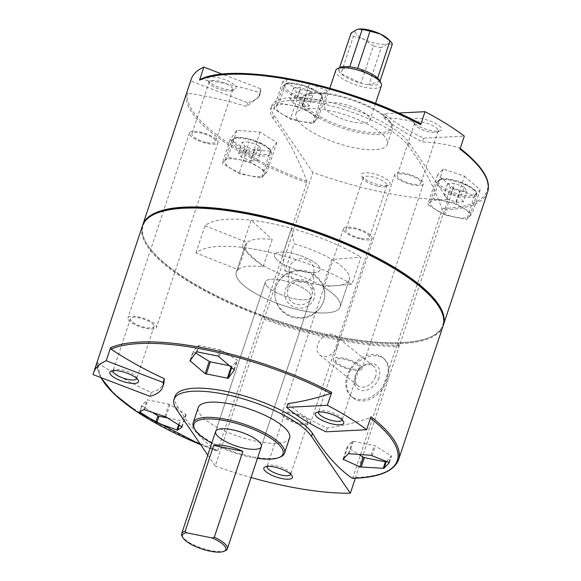 <?xml version="1.0" encoding="UTF-8"?>
<svg xmlns="http://www.w3.org/2000/svg" width="581" height="581" viewBox="0 0 581 581"><rect width="100%" height="100%" fill="white"/><g stroke="black" fill="none" stroke-linecap="round" stroke-linejoin="round"><path stroke-width="0.44" stroke-dasharray="2.9 2.18" d="M207.78 455.097L215.224 465.991L264.057 319.187A164.445 50.271 -161.6 0 0 399.176 346.414L355.325 478.228M215.224 465.991A164.445 50.271 -161.6 0 0 251.065 477.524M387.52 379.044C390.323 370.075 389.183 363.307 384.106 358.746C377.418 354.156 369.204 354.882 359.465 360.946C345.724 369.589 342.354 390.047 352.834 397.629C363.357 407.143 382.792 395.298 387.52 379.044M399.539 345.332A164.445 50.271 18.4 0 1 264.42 318.097L312.89 172.383A164.445 50.271 -161.6 0 0 448.009 199.61L399.539 345.332L397.745 342.71L441.916 209.944L441.988 208.485C432.431 183.298 421.152 162.382 408.152 145.737A73.722 22.536 18.4 0 0 334.286 106.708A73.722 22.536 18.4 0 0 270.637 108.85L271.632 105.858A73.722 22.536 -161.6 0 0 274.029 115.517L312.89 172.383M323.61 301.561L324.685 296.15C324.75 284.508 318.947 276.556 307.276 272.293C292.606 267.275 275.459 277.464 274.907 292.432C274.798 304.56 280.572 312.883 292.228 317.408C307.138 320.305 317.604 315.025 323.61 301.561M258.741 145.62L249.089 141.938L242.197 142.287L244.95 146.318L254.601 150L261.494 149.651L258.741 145.62L255.124 156.492L245.472 152.81L249.089 141.938M464.11 187.009L454.465 183.327L447.566 183.676L450.326 187.707L459.978 191.389L466.87 191.04L464.11 187.009L460.493 197.881L450.849 194.199L454.465 183.327M310.109 91.232L300.464 87.542L293.565 87.898L296.325 91.929L305.976 95.611L312.868 95.262L310.109 91.232L306.492 102.103L296.847 98.421L300.464 87.542M174.961 396.474A73.722 22.536 18.4 0 0 177.35 406.134C189.29 425.975 202.544 440.957 217.112 451.074L200.656 444.676A157.502 48.15 18.4 0 0 217.112 451.074L217.744 450.42L262.271 316.565A158.431 48.434 18.4 0 1 142.425 225.922M287.929 403.592C297.167 412.474 310.269 420.615 327.219 428.03C341.127 426.134 355.376 422.75 369.966 417.87L370.939 416.78M217.744 450.42A158.431 48.434 18.4 0 1 97.405 361.658L97.92 363.045C114.98 374.302 132.758 384.143 151.271 392.567L159.557 389.154L163.835 383.547M398.551 459.796A158.431 48.434 18.4 0 1 352.863 477.647L397.389 343.799L399.176 346.414M443.085 325.941A158.431 48.434 18.4 0 1 397.389 343.799A158.431 48.434 18.4 0 1 262.271 316.565L264.057 319.187M100.745 377.527L97.405 361.658L93.098 374.607M352.863 477.647L352.231 478.301M331.882 259.518A54.767 16.74 18.4 0 1 349.239 279.628A54.767 16.74 18.4 0 1 291.989 278.226A54.767 16.74 18.4 0 1 245.305 245.051A54.767 16.74 18.4 0 1 247.143 242.444L238.101 269.628L195.964 252.909A100.803 30.815 18.4 0 1 351.926 284.341L360.975 257.151L331.882 259.518L322.84 286.709A54.767 16.74 18.4 0 1 340.197 306.812A54.767 16.74 18.4 0 1 282.947 305.41A54.767 16.74 18.4 0 1 236.264 272.242A54.767 16.74 18.4 0 1 238.101 269.628M200.147 79.444L200.786 79.35C220.642 82.182 240.229 86.605 259.54 92.619L259.235 96.795L246.431 106.49C227.12 100.484 207.533 96.061 187.678 93.229L186.457 93.955L190.764 81.006L247.688 102.728A102.307 31.272 -161.6 0 0 260.368 93.374A102.307 31.272 -161.6 0 0 260.789 88.849L222.385 74.194M443.252 325.396A158.431 48.434 18.4 0 1 430.579 336.958A158.431 48.434 18.4 0 1 397.745 342.71A158.431 48.434 18.4 0 1 262.634 315.483L306.797 182.717L306.87 181.257C297.269 155.991 285.99 135.075 273.034 118.502A73.722 22.536 18.4 0 1 270.637 108.85M289.599 437.936A48.143 14.721 18.4 0 1 248.036 439.33A48.143 14.721 18.4 0 1 199.799 413.846A48.143 14.721 18.4 0 1 198.237 407.535M257.448 458.336A46.945 14.351 18.4 0 1 211.76 443.136M280.63 456.833A48.143 14.721 18.4 0 1 235.472 452.338A48.143 14.721 18.4 0 1 194.737 429.068A48.143 14.721 18.4 0 1 194.098 428.052M191.258 79.125A158.431 48.434 -161.6 0 0 190.764 81.006M264.42 318.097L262.634 315.483A158.431 48.434 18.4 0 1 145.838 242.241A158.431 48.434 18.4 0 1 142.614 225.384M459.992 149.077L459.724 148.053C447.936 144.509 435.489 142.476 422.38 141.953C405.952 133.441 392.858 125.293 383.097 117.515C396.206 118.037 408.654 120.071 420.433 123.615M460.217 148.395L459.724 148.053A157.502 48.15 18.4 0 1 441.988 208.485M464.553 176.166L480.16 189.885L474.59 195.782L453.405 187.975L437.573 174.91L443.15 169.013L464.553 176.166L455.562 203.205L433.273 198.709L427.696 204.614L444.407 215.014L466.696 219.502L472.273 213.597L455.562 203.205M322.578 94.02L300.29 89.525L282.686 81.798L287.159 79.219L309.448 83.708L327.263 90.781L322.578 94.02L312.694 123.724L318.272 117.82L301.561 107.427L279.272 102.931L273.695 108.836L290.406 119.228L312.694 123.724M270.318 151.075L246.925 149.905L230.214 139.513L236.888 130.289L260.063 132.112L276.781 142.505L270.318 151.075L261.327 178.113L266.897 172.208L250.186 161.816L227.897 157.32L222.32 163.225L239.038 173.625L261.327 178.113M448.009 199.61L409.147 142.744A73.722 22.536 -161.6 0 0 335.281 103.716A73.722 22.536 -161.6 0 0 271.632 105.858M369.073 117.268A24.075 7.357 -161.6 0 0 344.954 104.522A24.075 7.357 -161.6 0 0 324.169 105.219A24.075 7.357 -161.6 0 0 324.953 108.371A24.075 7.357 -161.6 0 0 349.072 121.117A24.075 7.357 -161.6 0 0 369.857 120.42A24.075 7.357 -161.6 0 0 369.073 117.268M303.994 104.152A46.945 14.351 18.4 0 1 306.281 94.412A46.945 14.351 18.4 0 1 351.541 99.206A46.945 14.351 18.4 0 1 390.65 122.482A46.945 14.351 18.4 0 1 358.23 130.732A46.945 14.351 18.4 0 1 303.994 104.152M302.534 105.016A48.143 14.721 18.4 0 1 300.965 98.712A48.143 14.721 18.4 0 1 304.88 95.03A48.143 14.721 18.4 0 1 351.294 99.939A48.143 14.721 18.4 0 1 391.405 123.818A48.143 14.721 18.4 0 1 392.335 129.105A48.143 14.721 18.4 0 1 350.771 130.507A48.143 14.721 18.4 0 1 302.534 105.016M297.465 120.238A48.143 14.721 18.4 0 1 295.903 113.934A48.143 14.721 18.4 0 1 346.232 115.161A48.143 14.721 18.4 0 1 387.273 144.328A48.143 14.721 18.4 0 1 345.702 145.729A48.143 14.721 18.4 0 1 297.465 120.238M379.778 185.005A15.048 4.597 -161.6 0 0 388.849 185.085A15.048 4.597 -161.6 0 0 377.251 174.823A15.048 4.597 -161.6 0 0 361.81 176.094A15.048 4.597 -161.6 0 0 379.778 185.005M440.957 127.573A15.048 4.597 -161.6 0 0 423.578 119.054A15.048 4.597 -161.6 0 0 413.185 121.698A15.048 4.597 -161.6 0 0 425.72 129.164A15.048 4.597 -161.6 0 0 440.224 130.696A15.048 4.597 -161.6 0 0 440.957 127.573M398.501 113.034L384.346 113.753A102.307 31.272 -161.6 0 0 423.636 138.184L464.299 136.128M423.636 138.184L422.38 141.953M384.346 113.753L383.097 117.515M327.219 428.03L325.963 431.792M225.777 89.227A15.048 4.597 -161.6 0 0 234.847 89.307A15.048 4.597 -161.6 0 0 223.249 79.045A15.048 4.597 -161.6 0 0 207.809 80.309A15.048 4.597 -161.6 0 0 225.777 89.227M260.789 88.849L259.54 92.619M247.688 102.728L246.431 106.49M151.271 392.567L150.014 396.336M275.212 257.891A24.075 7.357 18.4 0 1 274.435 254.739A24.075 7.357 18.4 0 1 299.6 255.357A24.075 7.357 18.4 0 1 320.116 269.94A24.075 7.357 18.4 0 1 299.331 270.637A24.075 7.357 18.4 0 1 275.212 257.891A24.075 7.357 18.4 0 1 274.435 254.739A24.075 7.357 18.4 0 1 299.6 255.357A24.075 7.357 18.4 0 1 320.116 269.94A24.075 7.357 18.4 0 1 299.331 270.637A24.075 7.357 18.4 0 1 275.212 257.891M266.171 285.082A24.075 7.357 18.4 0 1 265.386 281.93A24.075 7.357 18.4 0 1 290.551 282.54A24.075 7.357 18.4 0 1 311.075 297.123A24.075 7.357 18.4 0 1 290.289 297.828A24.075 7.357 18.4 0 1 266.171 285.082A24.075 7.357 18.4 0 1 265.386 281.93A24.075 7.357 18.4 0 1 290.551 282.54A24.075 7.357 18.4 0 1 311.075 297.123A24.075 7.357 18.4 0 1 290.289 297.828A24.075 7.357 18.4 0 1 266.171 285.082M322.84 286.709L351.926 284.341M195.964 252.909L205.006 225.719A100.803 30.815 18.4 0 1 360.975 257.151M205.006 225.719L247.143 242.444M439.65 307.872A157.829 48.245 18.4 0 1 429.875 337.27A157.829 48.245 18.4 0 1 397.172 343.001A157.829 48.245 18.4 0 1 148.3 246.242A157.829 48.245 18.4 0 1 146.216 242.909A157.829 48.245 18.4 0 1 155.991 213.51M287.159 79.219L279.272 102.931M282.686 81.798L273.695 108.836M300.29 89.525L290.406 119.228M327.263 90.781L318.272 117.82M309.448 83.708L301.561 107.427M315.149 117.188A20.916 6.391 -161.6 0 0 294.197 106.12A20.916 6.391 -161.6 0 0 276.142 106.722A20.916 6.391 -161.6 0 0 276.817 109.468A20.916 6.391 -161.6 0 0 297.77 120.536A20.916 6.391 -161.6 0 0 315.824 119.926A20.916 6.391 -161.6 0 0 315.149 117.188M480.16 189.885L472.273 213.597M443.15 169.013L433.273 198.709M437.573 174.91L427.696 204.614M453.405 187.975L444.407 215.014M474.59 195.782L466.696 219.502M469.15 212.973A20.916 6.391 -161.6 0 0 448.198 201.897A20.916 6.391 -161.6 0 0 430.143 202.508A20.916 6.391 -161.6 0 0 430.819 205.246A20.916 6.391 -161.6 0 0 451.771 216.314A20.916 6.391 -161.6 0 0 469.826 215.711A20.916 6.391 -161.6 0 0 469.15 212.973M246.925 149.905L239.038 173.625M276.781 142.505L266.897 172.208M260.063 132.112L250.186 161.816M236.888 130.289L227.897 157.32M230.214 139.513L222.32 163.225M263.774 171.584A20.916 6.391 -161.6 0 0 242.822 160.509A20.916 6.391 -161.6 0 0 224.767 161.119A20.916 6.391 -161.6 0 0 225.443 163.857A20.916 6.391 -161.6 0 0 246.395 174.925A20.916 6.391 -161.6 0 0 264.457 174.322A20.916 6.391 -161.6 0 0 263.774 171.584M229.328 365.674L231.391 366.088A1.206 0.37 -161.6 0 0 232.189 366.052L237.447 360.481A1.206 0.37 -161.6 0 0 237.469 360.438A1.206 0.37 -161.6 0 0 237.128 360.017L221.368 350.22A1.206 0.37 -161.6 0 0 220.25 349.791L199.239 345.557A1.206 0.37 -161.6 0 0 198.441 345.601L193.182 351.164A1.206 0.37 -161.6 0 0 193.161 351.207A1.206 0.37 -161.6 0 0 193.502 351.628L195.644 352.965M386.626 461.365L391.449 456.267A1.206 0.37 -161.6 0 0 391.471 456.216A1.206 0.37 -161.6 0 0 391.129 455.802L375.37 445.997A1.206 0.37 -161.6 0 0 374.258 445.569L353.241 441.335A1.206 0.37 -161.6 0 0 352.442 441.378L347.184 446.942A1.206 0.37 -161.6 0 0 347.162 446.985A1.206 0.37 -161.6 0 0 347.503 447.406L358.92 454.509M167.546 417.971L180.016 420.484A1.206 0.37 -161.6 0 0 180.814 420.441L186.073 414.878A1.206 0.37 -161.6 0 0 186.102 414.827A1.206 0.37 -161.6 0 0 185.753 414.413L169.993 404.608A1.206 0.37 -161.6 0 0 168.882 404.187L147.864 399.946A1.206 0.37 -161.6 0 0 147.073 399.989L141.815 405.553A1.206 0.37 -161.6 0 0 141.786 405.603A1.206 0.37 -161.6 0 0 142.134 406.017L152.534 412.495M296.847 98.421L289.948 98.77L293.565 87.898M289.948 98.77L292.708 102.801L296.325 91.929M292.708 102.801L302.36 106.483L305.976 95.611M302.36 106.483L309.252 106.134L312.868 95.262M309.252 106.134L306.492 102.103M450.849 194.199L443.949 194.548L447.566 183.676M443.949 194.548L446.709 198.579L450.326 187.707M446.709 198.579L456.361 202.268L459.978 191.389M456.361 202.268L463.253 201.919L466.87 191.04M463.253 201.919L460.493 197.881M245.472 152.81L238.58 153.159L241.333 157.197L250.985 160.879L254.601 150M250.985 160.879L257.877 160.53L261.494 149.651M257.877 160.53L255.124 156.492M238.58 153.159L242.197 142.287M241.333 157.197L244.95 146.318M313.435 274.109A12.441 11.809 -175.7 0 1 299.251 282.061A12.441 11.809 -175.7 0 1 289.171 269.548A12.441 11.809 -175.7 0 1 302.454 258.698A12.441 11.809 -175.7 0 1 313.98 271.4A12.441 11.809 -175.7 0 1 313.435 274.109M311.75 296.68A12.441 11.809 -175.7 0 1 297.566 304.633A12.441 11.809 -175.7 0 1 287.486 292.12A12.441 11.809 -175.7 0 1 300.769 281.269A12.441 11.809 -175.7 0 1 312.295 293.971A12.441 11.809 -175.7 0 1 311.75 296.68M314.176 298.264A15.048 14.285 -175.7 0 1 288.742 303.435A15.048 14.285 -175.7 0 1 296.571 279.889A15.048 14.285 -175.7 0 1 314.176 298.264M323.639 301.169A24.976 23.712 -175.7 0 1 295.163 317.124A24.976 23.712 -175.7 0 1 274.922 292.003A24.976 23.712 -175.7 0 1 301.597 270.216A24.976 23.712 -175.7 0 1 324.735 295.722A24.976 23.712 -175.7 0 1 323.639 301.169M337.517 346.087A12.441 9.151 128.8 0 1 319.833 355.035A12.441 9.151 128.8 0 1 320.501 339.609A12.441 9.151 128.8 0 1 335.433 335.651A12.441 9.151 128.8 0 1 337.517 346.087M375.522 376.662A12.441 9.151 128.8 0 1 357.845 385.61A12.441 9.151 128.8 0 1 358.506 370.177A12.441 9.151 128.8 0 1 373.438 366.226A12.441 9.151 128.8 0 1 375.522 376.662M378.965 377.919A15.048 11.068 128.8 0 1 357.119 388.34A15.048 11.068 128.8 0 1 364.955 364.803A15.048 11.068 128.8 0 1 378.965 377.919M386.859 378.514A24.976 18.374 128.8 0 1 351.36 396.482A24.976 18.374 128.8 0 1 352.696 365.507A24.976 18.374 128.8 0 1 382.668 357.562A24.976 18.374 128.8 0 1 386.859 378.514M437.783 129.447A12.441 3.806 -161.6 0 0 425.321 122.86A12.441 3.806 -161.6 0 0 414.58 123.223A12.441 3.806 -161.6 0 0 414.819 124.588A12.441 3.806 -161.6 0 0 425.183 130.761A12.441 3.806 -161.6 0 0 437.181 132.025A12.441 3.806 -161.6 0 0 438.19 131.074A12.441 3.806 -161.6 0 0 437.783 129.447M420.484 181.468A12.441 3.806 -161.6 0 0 408.022 174.881A12.441 3.806 -161.6 0 0 397.281 175.244A12.441 3.806 -161.6 0 0 407.884 182.775A12.441 3.806 -161.6 0 0 420.884 183.095A12.441 3.806 -161.6 0 0 420.484 181.468M422.874 181.947A15.048 4.597 -161.6 0 0 407.797 173.98A15.048 4.597 -161.6 0 0 394.804 174.416A15.048 4.597 -161.6 0 0 407.63 183.531A15.048 4.597 -161.6 0 0 423.36 183.916A15.048 4.597 -161.6 0 0 422.874 181.947M361.375 366.807A15.048 4.597 -161.6 0 0 346.298 358.84A15.048 4.597 -161.6 0 0 333.312 359.283A15.048 4.597 -161.6 0 0 346.138 368.398A15.048 4.597 -161.6 0 0 361.861 368.782A15.048 4.597 -161.6 0 0 361.375 366.807M224.302 90.571A12.441 3.806 -161.6 0 0 231.804 90.636A12.441 3.806 -161.6 0 0 232.814 89.685A12.441 3.806 -161.6 0 0 222.211 82.153A12.441 3.806 -161.6 0 0 209.211 81.834A12.441 3.806 -161.6 0 0 209.45 83.199A12.441 3.806 -161.6 0 0 224.302 90.571M206.996 142.592A12.441 3.806 -161.6 0 0 215.515 141.706A12.441 3.806 -161.6 0 0 204.911 134.167A12.441 3.806 -161.6 0 0 191.904 133.855A12.441 3.806 -161.6 0 0 206.996 142.592M207.686 143.601A15.048 4.597 -161.6 0 0 217.984 142.527A15.048 4.597 -161.6 0 0 205.158 133.412A15.048 4.597 -161.6 0 0 189.435 133.027A15.048 4.597 -161.6 0 0 207.686 143.601M146.194 328.461A15.048 4.597 -161.6 0 0 156.492 327.393A15.048 4.597 -161.6 0 0 155.999 325.418A15.048 4.597 -161.6 0 0 140.929 317.451A15.048 4.597 -161.6 0 0 127.936 317.894A15.048 4.597 -161.6 0 0 146.194 328.461M378.304 186.356A12.441 3.806 -161.6 0 0 385.806 186.421A12.441 3.806 -161.6 0 0 386.815 185.47A12.441 3.806 -161.6 0 0 376.212 177.931A12.441 3.806 -161.6 0 0 363.212 177.612A12.441 3.806 -161.6 0 0 363.452 178.984A12.441 3.806 -161.6 0 0 378.304 186.356M360.997 238.37A12.441 3.806 -161.6 0 0 369.516 237.484A12.441 3.806 -161.6 0 0 358.913 229.953A12.441 3.806 -161.6 0 0 345.906 229.633A12.441 3.806 -161.6 0 0 360.997 238.37M361.687 239.379A15.048 4.597 -161.6 0 0 371.985 238.304A15.048 4.597 -161.6 0 0 359.16 229.197A15.048 4.597 -161.6 0 0 343.436 228.812A15.048 4.597 -161.6 0 0 361.687 239.379M300.195 424.239A15.048 4.597 -161.6 0 0 310.494 423.171A15.048 4.597 -161.6 0 0 297.668 414.057A15.048 4.597 -161.6 0 0 281.938 413.672A15.048 4.597 -161.6 0 0 300.195 424.239M358.985 366.328A12.441 3.806 -161.6 0 0 346.523 359.741A12.441 3.806 -161.6 0 0 335.782 360.104A12.441 3.806 -161.6 0 0 346.385 367.635A12.441 3.806 -161.6 0 0 359.392 367.955A12.441 3.806 -161.6 0 0 358.985 366.328M342.115 419.867A12.441 3.806 -161.6 0 0 341.846 418.61A12.441 3.806 -161.6 0 0 341.686 418.342A12.441 3.806 -161.6 0 0 331.155 412.328A12.441 3.806 -161.6 0 0 319.492 411.174A12.441 3.806 -161.6 0 0 318.519 412.016M153.609 324.939A12.441 3.806 -161.6 0 0 141.147 318.352A12.441 3.806 -161.6 0 0 130.413 318.715A12.441 3.806 -161.6 0 0 141.016 326.253A12.441 3.806 -161.6 0 0 154.016 326.566A12.441 3.806 -161.6 0 0 153.609 324.939M136.738 378.478A12.441 3.806 -161.6 0 0 136.47 377.222A12.441 3.806 -161.6 0 0 136.31 376.953A12.441 3.806 -161.6 0 0 125.779 370.939A12.441 3.806 -161.6 0 0 114.116 369.785A12.441 3.806 -161.6 0 0 113.142 370.634M299.505 423.237A12.441 3.806 -161.6 0 0 308.017 422.351A12.441 3.806 -161.6 0 0 297.414 414.812A12.441 3.806 -161.6 0 0 284.414 414.493A12.441 3.806 -161.6 0 0 299.505 423.237M290.747 474.263A12.441 3.806 -161.6 0 0 290.471 472.999A12.441 3.806 -161.6 0 0 280.107 466.833A12.441 3.806 -161.6 0 0 268.117 465.563A12.441 3.806 -161.6 0 0 267.144 466.412M285.039 271.051A54.767 16.74 18.4 0 1 340.197 306.812A54.767 16.74 18.4 0 1 282.947 305.41A54.767 16.74 18.4 0 1 236.264 272.242A54.767 16.74 18.4 0 1 263.164 266.643L272.206 239.459A54.767 16.74 18.4 0 0 245.305 245.051A54.767 16.74 18.4 0 0 291.989 278.226A54.767 16.74 18.4 0 0 349.239 279.628A54.767 16.74 18.4 0 0 294.08 243.867L285.039 271.051L282.351 255.524L291.393 228.333L294.08 243.867M379.451 80.301A21.664 6.623 18.4 0 1 379.909 81.427A21.664 6.623 18.4 0 1 368.862 84.855A21.664 6.623 18.4 0 1 360.99 83.265A21.664 6.623 18.4 0 1 340.989 73.591A21.664 6.623 18.4 0 1 338.716 70.265L339.457 68.042M379.974 81.224L368.862 84.855L381.259 47.591A21.664 6.623 18.4 0 1 373.387 46.001L360.99 83.265L340.989 73.591L353.386 36.327A21.664 6.623 18.4 0 1 351.113 33.001M387.542 38.52A18.055 5.519 18.4 0 1 387.411 43.996A18.055 5.519 18.4 0 1 364.011 39.283A18.055 5.519 18.4 0 1 357.264 29.399A18.055 5.519 18.4 0 1 358.811 29.079M373.387 46.001L364.011 39.283L353.386 36.327M392.306 44.163L387.411 43.996L381.259 47.591M225.377 550.701A24.075 7.357 18.4 0 1 202.798 548.457A24.075 7.357 18.4 0 1 182.427 536.822A24.075 7.357 18.4 0 1 182.107 536.314M263.164 266.643L242.088 247.412A100.803 30.815 18.4 0 1 282.351 255.524M242.088 247.412L251.13 220.221L272.206 239.459M251.13 220.221A100.803 30.815 18.4 0 1 291.393 228.333M381.434 85.618A24.075 7.357 18.4 0 1 360.648 86.322A24.075 7.357 18.4 0 1 336.53 73.576A24.075 7.357 18.4 0 1 335.745 70.424M349.762 66.837L338.716 70.265A21.664 6.623 18.4 0 1 340.517 67.352M377.635 78.108L357.635 68.427M233.78 142.33A19.71 6.028 18.4 0 1 256.366 141.183A19.71 6.028 18.4 0 1 265.386 154.393A19.71 6.028 18.4 0 1 233.78 142.33M439.156 183.719A19.71 6.028 18.4 0 1 461.735 182.572A19.71 6.028 18.4 0 1 470.763 195.782A19.71 6.028 18.4 0 1 439.156 183.719M285.155 87.942A19.71 6.028 18.4 0 1 307.734 86.794A19.71 6.028 18.4 0 1 316.761 100.005A19.71 6.028 18.4 0 1 285.155 87.942M369.966 417.87A157.502 48.15 18.4 0 1 370.453 418.247M101.014 377.628A157.502 48.15 18.4 0 1 97.92 363.045M177.35 406.134L176.355 409.118M306.87 181.257A157.502 48.15 18.4 0 1 187.678 93.229M306.797 182.717A158.431 48.434 18.4 0 1 186.457 93.955M487.612 192.086A158.431 48.434 18.4 0 1 441.916 209.944M274.029 115.517L273.034 118.502M409.147 142.744L408.152 145.737M196.305 352.028L198.441 345.601M190.009 360.721L193.182 351.164M190.858 359.581L193.502 351.628M231.042 367.141L231.391 366.088M231.652 367.657L232.189 366.052M234.252 370.075L237.447 360.481M233.947 369.581L237.128 360.017M219.226 356.647L221.368 350.22M218.151 356.117L220.25 349.791M197.133 351.883L199.239 345.557M388.987 462.229L391.129 455.802M372.189 455.555L375.37 445.997M371.019 455.308L374.258 445.569M349.166 453.587L353.241 441.335M348.346 453.688L352.442 441.378M343.095 459.251L347.184 446.942M343.814 458.503L347.503 447.406M389.372 462.498L391.449 456.267M178.57 424.842L180.016 420.484M179.217 425.234L180.814 420.441M182.02 427.05L186.073 414.878M181.657 426.723L185.753 414.413M165.897 416.918L169.993 404.608M164.808 416.432L168.882 404.187M144.625 409.685L147.864 399.946M143.892 409.547L147.073 399.989M141.786 405.603L139.658 412.002L141.815 405.553M140.239 411.711L142.134 406.017M283.688 88.806A20.916 6.391 18.4 0 1 283.012 86.068A20.916 6.391 18.4 0 1 304.872 86.598A20.916 6.391 18.4 0 1 322.702 99.264A20.916 6.391 18.4 0 1 304.647 99.874A20.916 6.391 18.4 0 1 283.688 88.806M232.32 143.195A20.916 6.391 18.4 0 1 231.637 140.457A20.916 6.391 18.4 0 1 253.505 140.994A20.916 6.391 18.4 0 1 271.327 153.66A20.916 6.391 18.4 0 1 253.272 154.27A20.916 6.391 18.4 0 1 232.32 143.195M437.689 184.584A20.916 6.391 18.4 0 1 437.014 181.846A20.916 6.391 18.4 0 1 458.874 182.383A20.916 6.391 18.4 0 1 476.703 195.049A20.916 6.391 18.4 0 1 458.649 195.659A20.916 6.391 18.4 0 1 437.689 184.584M340.197 306.812L349.239 279.628L340.197 306.812M236.264 272.242L245.305 245.051L236.264 272.242M306.281 94.412L304.88 95.03M390.65 122.482L391.405 123.818M387.273 144.328L392.335 129.105M295.903 113.934L300.965 98.712M260.368 93.374L259.235 96.795M375.493 103.469L369.857 120.42M329.812 88.268L324.169 105.219M261.334 446.644L311.075 297.123L261.334 446.644M215.653 431.451L265.386 281.93L215.653 431.451M429.875 337.27L430.579 336.958M146.216 242.909L145.838 242.241M189.972 360.794L193.161 351.207M234.245 370.148L237.469 360.438M343.066 459.288L347.162 446.985M389.372 462.549L391.471 456.216M182.02 427.086L186.102 414.827M315.824 119.926L322.702 99.264L322.564 96.824C323.014 96.272 321.155 94.42 316.979 91.268L304.793 85.69C294.945 83.003 288.779 82.262 286.288 83.482L283.012 86.068L276.142 106.722M264.457 174.322L271.327 153.66L271.189 151.22C271.639 150.661 269.78 148.809 265.604 145.657L253.425 140.086C243.577 137.392 237.404 136.651 234.913 137.871L231.637 140.457L224.767 161.119M469.826 215.711L476.703 195.049L476.565 192.609C477.016 192.05 475.156 190.198 470.98 187.046L458.794 181.475C448.946 178.781 442.78 178.04 440.289 179.26L437.014 181.846L430.143 202.508M289.171 269.548L287.486 292.12M313.98 271.4L312.295 293.971M274.922 292.003L274.893 292.432M324.735 295.722L324.699 296.15M319.833 355.035L357.845 385.61M335.433 335.651L373.438 366.226M351.36 396.482L352.812 397.651M382.668 357.562L384.121 358.731M437.181 132.025L440.224 130.696M414.819 124.588L413.185 121.698M414.58 123.223L397.281 175.244M438.19 131.074L420.884 183.095M394.804 174.416L333.312 359.283M423.36 183.916L361.861 368.782M231.804 90.636L234.847 89.307M209.45 83.199L207.809 80.309M209.211 81.834L191.904 133.855M232.814 89.685L215.515 141.706M189.435 133.027L127.936 317.894M217.984 142.527L156.492 327.393M385.806 186.421L388.849 185.085M363.452 178.984L361.81 176.094M363.212 177.612L345.906 229.633M386.815 185.47L369.516 237.484M343.436 228.812L281.938 413.672M371.985 238.304L310.494 423.171M335.782 360.104L318.482 412.118M359.392 367.955L342.086 419.976M319.492 411.174L316.449 412.503M341.846 418.61L343.487 421.501M130.413 318.715L113.106 370.729M154.016 326.566L136.709 378.587M114.116 369.785L111.073 371.114M136.47 377.222L138.111 380.112M284.414 414.493L267.107 466.514M308.017 422.351L290.711 474.365M268.117 465.563L265.074 466.892M290.471 472.999L292.112 475.89"/><path stroke-width="0.87" d="M355.325 478.228L350.343 493.218L311.474 436.353A73.722 22.536 18.4 0 0 237.614 397.317A73.722 22.536 18.4 0 0 173.966 399.467L174.961 396.474A73.722 22.536 18.4 0 1 238.609 394.332A73.722 22.536 18.4 0 1 312.469 433.361L311.474 436.353M251.065 477.524A164.445 50.271 -161.6 0 0 350.343 493.218M163.835 383.547L164.372 378.696C145.867 370.271 128.081 360.431 111.029 349.174L110.513 347.779A158.431 48.434 18.4 0 1 331.649 392.349L330.676 393.439C316.093 398.319 301.844 401.703 287.929 403.592L286.68 407.361A102.307 31.272 -161.6 0 0 325.963 431.792L366.633 429.737L370.939 416.78A158.431 48.434 18.4 0 1 398.551 459.796C393.816 471.532 378.413 477.713 352.34 478.33L352.231 478.301C337.612 468.126 324.358 453.144 312.469 433.361M228.115 378.296L205.187 373.677L190.009 360.721L196.305 352.028L197.133 351.883L218.151 356.117L233.947 369.581L234.208 370.22L228.115 378.296L231.652 367.657M190.858 359.581L190.263 361.36L190.009 360.721M233.947 369.581L234.252 370.075M371.019 455.308L389.343 462.592L384.085 468.155L383.257 468.301L360.024 466.942L343.095 459.251L348.346 453.688L371.019 455.308M388.987 462.229L389.372 462.498M343.814 458.503L343.429 459.658L343.095 459.251M177.575 430.172L156.863 422.677L139.672 411.987L143.892 409.547L165.897 416.918L181.657 426.723L181.998 427.122L177.575 430.172L179.217 425.234M140.239 411.711L140.028 412.35L139.672 411.987M181.657 426.723L182.02 427.05M110.513 347.779L106.2 360.736A158.431 48.434 -161.6 0 0 93.592 372.726L142.425 225.922A158.431 48.434 18.4 0 1 155.287 213.815A158.431 48.434 18.4 0 1 308.039 229.982A158.431 48.434 18.4 0 1 440.028 308.54A158.431 48.434 18.4 0 1 443.085 325.941L398.551 459.796M93.592 372.726A158.431 48.434 -161.6 0 0 93.098 374.607L150.014 396.336A102.307 31.272 -161.6 0 0 162.702 386.975A102.307 31.272 -161.6 0 0 163.123 382.458L106.2 360.736M331.649 392.349L327.343 405.298L286.68 407.361M366.633 429.737A158.431 48.434 -161.6 0 0 327.343 405.298M173.966 399.467A73.722 22.536 18.4 0 0 176.355 409.118L207.78 455.097M222.385 74.194L203.873 67.127L199.566 80.076L200.786 79.35A157.502 48.15 18.4 0 1 420.433 123.615L420.513 123.651C347.453 84.55 234.92 61.724 200.147 79.437M420.433 123.615L420.702 124.646L425.009 111.69L398.501 113.034M282.105 478.613A15.048 4.597 -161.6 0 0 292.112 475.89A15.048 4.597 -161.6 0 0 279.577 468.431A15.048 4.597 -161.6 0 0 265.074 466.892A15.048 4.597 -161.6 0 0 267.26 472.702A15.048 4.597 -161.6 0 0 282.105 478.613M211.76 443.136A46.945 14.351 18.4 0 1 195.477 430.376A46.945 14.351 18.4 0 1 194.853 429.388L194.098 428.052A48.143 14.721 18.4 0 1 193.168 422.765L198.237 407.535A48.143 14.721 18.4 0 1 248.566 408.77A48.143 14.721 18.4 0 1 289.599 437.936L284.537 453.158A48.143 14.721 18.4 0 1 280.63 456.833L279.221 457.45A46.945 14.351 18.4 0 1 257.448 458.336M194.853 429.388A46.945 14.351 18.4 0 1 243.018 425.43A46.945 14.351 18.4 0 1 279.221 457.45M216.43 434.603A24.075 7.357 18.4 0 1 215.653 431.451A24.075 7.357 18.4 0 1 240.817 432.068A24.075 7.357 18.4 0 1 261.334 446.644A24.075 7.357 18.4 0 1 240.549 447.348A24.075 7.357 18.4 0 1 216.43 434.603M193.168 422.765A48.143 14.721 18.4 0 1 243.497 423.992A48.143 14.721 18.4 0 1 284.537 453.158M203.873 67.127A158.431 48.434 -161.6 0 0 191.258 79.125L142.788 224.84A158.431 48.434 18.4 0 1 308.402 228.892A158.431 48.434 18.4 0 1 443.441 324.852A158.431 48.434 18.4 0 1 443.252 325.396M142.614 225.384A158.431 48.434 18.4 0 1 142.788 224.84M425.009 111.69A158.431 48.434 -161.6 0 1 464.299 136.128L459.992 149.077A158.431 48.434 18.4 0 1 487.612 192.086L443.441 324.852M343.284 421.181A15.048 4.597 -161.6 0 0 330.553 413.904A15.048 4.597 -161.6 0 0 316.449 412.503A15.048 4.597 -161.6 0 0 328.047 422.765A15.048 4.597 -161.6 0 0 343.487 421.501A15.048 4.597 -161.6 0 0 343.284 421.181M164.372 378.696L163.123 382.458M137.915 379.792A15.048 4.597 -161.6 0 0 125.184 372.515A15.048 4.597 -161.6 0 0 111.073 371.114A15.048 4.597 -161.6 0 0 122.671 381.376A15.048 4.597 -161.6 0 0 138.111 380.112A15.048 4.597 -161.6 0 0 137.915 379.792M155.287 213.815L155.991 213.51A157.829 48.245 18.4 0 1 308.162 229.611A157.829 48.245 18.4 0 1 439.65 307.872L440.028 308.54M195.644 352.965L209.262 361.433A1.206 0.37 -161.6 0 0 210.373 361.854L229.328 365.674M358.92 454.509L363.263 457.211A1.206 0.37 -161.6 0 0 364.381 457.632L385.392 461.873A1.206 0.37 -161.6 0 0 386.191 461.83L386.626 461.365M152.534 412.495L157.887 415.822A1.206 0.37 -161.6 0 0 159.005 416.243L167.546 417.971M318.519 412.016A12.441 3.806 -161.6 0 0 318.482 412.118A12.441 3.806 -161.6 0 0 329.086 419.656A12.441 3.806 -161.6 0 0 342.086 419.976A12.441 3.806 -161.6 0 0 342.115 419.867M113.142 370.634A12.441 3.806 -161.6 0 0 113.106 370.729A12.441 3.806 -161.6 0 0 123.709 378.267A12.441 3.806 -161.6 0 0 136.709 378.587A12.441 3.806 -161.6 0 0 136.738 378.478M267.144 466.412A12.441 3.806 -161.6 0 0 267.107 466.514A12.441 3.806 -161.6 0 0 282.199 475.251A12.441 3.806 -161.6 0 0 290.711 474.365A12.441 3.806 -161.6 0 0 290.747 474.263M339.457 68.042L351.113 33.001L357.264 29.399L358.775 29.086L362.152 29.573A21.664 6.623 18.4 0 1 370.032 31.163L380.657 34.119A18.055 5.519 18.4 0 1 387.542 38.52L390.033 40.844A21.664 6.623 18.4 0 1 392.306 44.163L379.974 81.224M329.812 88.268L335.745 70.424A24.075 7.357 18.4 0 1 337.699 68.58L340.517 67.352A21.664 6.623 18.4 0 1 349.762 66.837A21.664 6.623 18.4 0 1 357.635 68.427A21.664 6.623 18.4 0 1 377.635 78.108L390.033 40.844L380.657 34.119A18.055 5.519 18.4 0 0 359.065 29.05L358.775 29.079M377.635 78.108A21.664 6.623 18.4 0 1 379.451 80.301L380.969 82.974A24.075 7.357 18.4 0 1 381.47 84.223A24.075 7.357 18.4 0 1 381.434 85.618L375.493 103.469M182.87 537.643A22.87 6.994 18.4 0 0 201.919 548.987A22.87 6.994 18.4 0 0 223.968 551.318A22.87 6.994 18.4 0 0 212.218 537.962L186.486 532.777A22.87 6.994 18.4 0 0 182.87 537.643L182.107 536.314A24.075 7.357 18.4 0 1 181.65 533.67A24.075 7.357 18.4 0 1 185.121 531.339L186.486 532.777M212.218 537.962L214.309 537.222A24.075 7.357 18.4 0 1 227.331 548.863A24.075 7.357 18.4 0 1 225.377 550.701L223.968 551.318M185.121 531.339L213.699 445.431A24.075 7.357 -161.6 0 1 242.88 451.314L213.699 445.431M214.309 537.222L242.88 451.314M337.699 68.58A24.075 7.357 18.4 0 1 360.91 71.042A24.075 7.357 18.4 0 1 380.969 82.974M349.762 66.837L362.152 29.573M357.635 68.427L370.032 31.163M370.453 418.247A157.502 48.15 18.4 0 1 352.231 478.301M111.029 349.174A157.502 48.15 18.4 0 1 330.676 393.439M100.745 377.527L114.065 393.925L136.194 411.297L200.656 444.676A157.502 48.15 18.4 0 1 101.014 377.628M199.566 80.076A158.431 48.434 18.4 0 1 420.702 124.646M205.187 373.677L209.262 361.433M206.284 374.164L210.373 361.854M227.294 378.398L231.042 367.141M360.024 466.942L363.263 457.211M361.2 467.197L364.381 457.632M383.257 468.301L385.392 461.873M384.085 468.155L386.191 461.83M156.863 422.677L159.005 416.243M176.842 430.042L178.57 424.842M155.788 422.147L157.887 415.822M459.861 148.126C482.157 165.701 491.403 180.35 487.612 192.086M163.842 383.554L162.702 386.975M227.331 548.863L261.334 446.644M181.65 533.67L215.653 431.451"/></g></svg>
